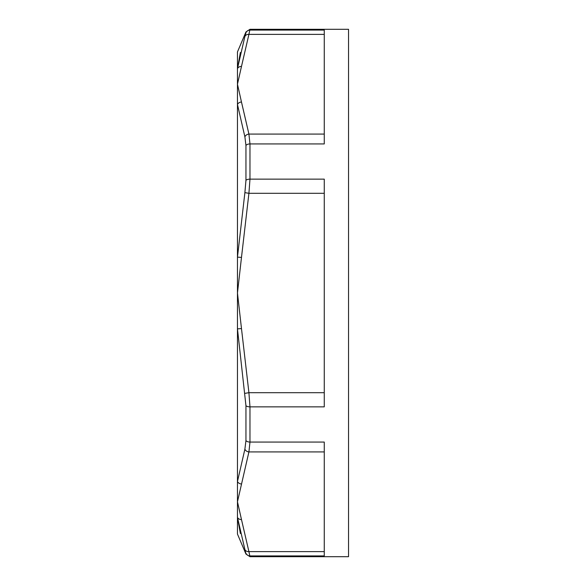 <?xml version="1.0" encoding="UTF-8"?>
<svg xmlns="http://www.w3.org/2000/svg" width="586" height="586" viewBox="0 0 586 586"><rect width="100%" height="100%" fill="white"/><g stroke="black" fill="none" stroke-linecap="round" stroke-linejoin="round"><path stroke-width="0.88" d="M244.889 549.529L245.952 554.041L237.462 534.066L237.462 517.379L244.889 549.529A4.373 3.736 161.7 0 0 248.918 551.616L241.483 519.57A4.373 3.78 172.8 0 1 237.462 517.379L240.37 533.509M245.952 553.265A4.373 4.358 -0 0 0 249.973 555.916L324.27 555.916L324.27 442.064L249.973 442.064A4.373 2.469 180 0 1 245.952 440.555L244.889 449.169A4.373 3.736 18.3 0 0 248.918 451.923L249.973 442.064L249.973 406.852L324.27 406.852L324.27 179.148L249.973 179.148A4.373 1.89 180 0 0 245.952 180.298L244.889 192.64L248.918 193.307L249.973 179.148L249.973 143.936L324.27 143.936L324.27 30.084L249.973 30.084A4.373 4.358 180 0 0 245.952 32.735L244.889 36.471A4.373 3.736 18.3 0 1 248.918 34.384L249.973 29.3L348.538 29.3L348.538 556.7L249.973 556.7L248.918 551.616L324.27 551.616M241.483 519.57L237.462 501.77L248.918 451.923L324.27 451.923M245.952 405.702A4.373 1.89 0 0 0 249.973 406.852L248.918 392.693L241.483 328.6L237.462 328.856L245.952 405.702L245.952 440.555M241.483 328.6L237.462 293L237.462 481.524A4.373 3.78 7.2 0 0 241.483 483.97M244.889 449.169L237.462 481.524L237.462 517.379M324.27 392.693L248.918 392.693L244.889 393.36M245.952 145.445A4.373 2.469 -0 0 1 249.973 143.936L248.918 134.077L241.483 102.03A4.373 3.78 172.8 0 0 237.462 104.476L244.889 136.831L245.952 145.445L245.952 180.298M249.973 29.3L245.952 31.959L237.462 51.934L237.462 257.144L241.483 257.401L248.918 193.307L324.27 193.307M244.889 192.64L237.462 257.144L237.462 293L241.483 257.401M324.27 134.077L248.918 134.077A4.373 3.736 161.7 0 0 244.889 136.831M244.889 36.471L237.462 68.621L240.37 52.491M237.462 68.621A4.373 3.78 7.2 0 1 241.483 66.43L248.918 34.384L324.27 34.384M237.462 328.856L237.462 257.144M241.483 102.03L237.462 84.23L241.483 66.43M245.952 31.959L245.952 32.735M249.973 556.7L245.952 554.041"/></g></svg>
